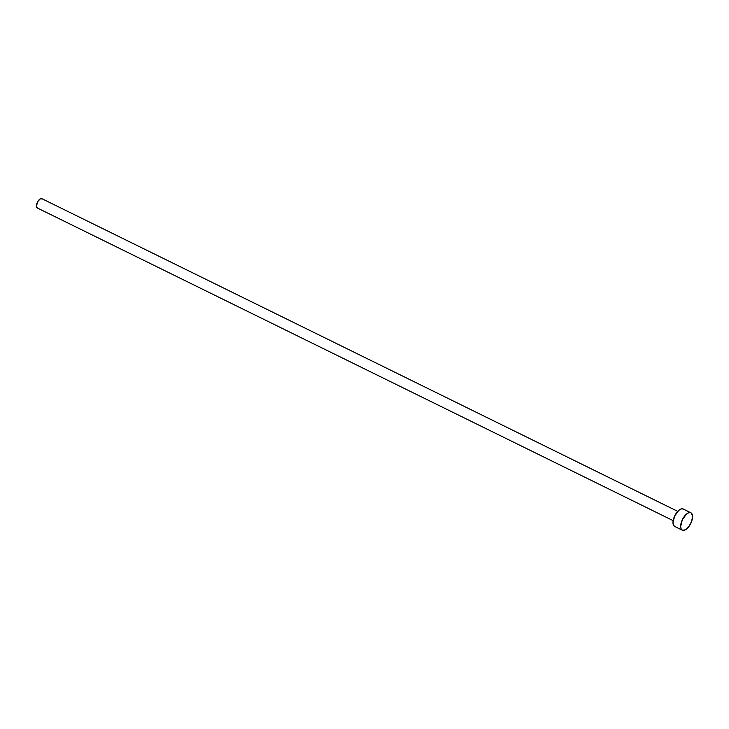 <?xml version="1.0" encoding="UTF-8"?>
<svg xmlns="http://www.w3.org/2000/svg" width="729" height="729" viewBox="0 0 729 729"><rect width="100%" height="100%" fill="white"/><g stroke="black" fill="none" stroke-linecap="round" stroke-linejoin="round"><path stroke-width="1.09" d="M42 198.744A5.176 2.451 116.2 0 0 41.908 198.689A5.176 2.451 116.2 0 0 41.808 198.643L677.715 511.357L41.808 198.643A5.176 2.451 116.2 0 0 37.37 202.352A5.176 2.451 116.2 0 0 37.334 207.984A5.176 2.451 116.2 0 0 37.434 208.029L673.149 520.643L37.334 207.984M690.7 512.697A9.714 4.602 -63.8 0 1 690.882 512.779A9.714 4.602 -63.8 0 1 690.828 523.331A9.714 4.602 -63.8 0 1 682.499 530.284A9.714 4.602 -63.8 0 1 682.317 530.202A9.714 4.602 -63.8 0 1 682.38 519.649A9.714 4.602 -63.8 0 1 690.7 512.697L683.027 508.924L691.466 513.189L692.55 516.442L691.63 521.39L689.014 526.374L685.588 529.719L682.499 530.284L681.159 528.981L680.649 526.538L682.289 519.841L686.454 514.109L688.741 512.733L690.7 512.697M683.392 509.097A9.714 4.602 116.2 0 0 683.21 509.006A9.714 4.602 116.2 0 0 683.027 508.924A9.714 4.602 116.2 0 0 674.708 515.877A9.714 4.602 116.2 0 0 674.644 526.429A9.714 4.602 116.2 0 0 674.826 526.511L673.487 525.208L672.976 522.766L674.617 516.068L678.781 510.336L681.068 508.96L683.027 508.924M37.434 208.029L36.45 206.034L37.79 201.559L40.159 198.944L42.218 198.908M677.724 511.348L41.908 198.689M690.882 512.779L683.21 509.006M682.317 530.202L674.644 526.429"/></g></svg>
